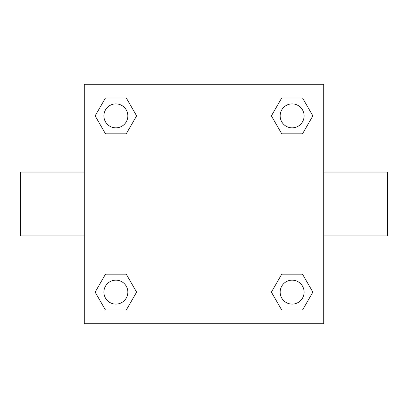 <?xml version="1.0" encoding="UTF-8"?>
<svg xmlns="http://www.w3.org/2000/svg" width="408" height="408" viewBox="0 0 408 408"><rect width="100%" height="100%" fill="white"/><g stroke="black" fill="none" stroke-linecap="round" stroke-linejoin="round"><path stroke-width="0.61" d="M126.24 133.834L105.504 133.834L95.13 115.872L105.504 97.91L126.24 97.91L136.614 115.872L126.24 133.834L105.504 133.834L117.014 133.834M117.014 274.166L126.24 274.166L136.614 292.128L126.24 310.09L105.504 310.09L95.13 292.128L105.504 274.166L126.24 274.166M290.986 133.834L281.76 133.834L271.386 115.872L281.76 97.91L302.496 97.91L312.87 115.872L302.496 133.834L281.76 133.834M281.76 274.166L302.496 274.166L312.87 292.128L302.496 310.09L281.76 310.09L271.386 292.128L281.76 274.166L302.496 274.166L290.986 274.166M323.738 235.931L387.6 235.931L387.6 172.069L323.738 172.069M84.262 172.069L20.4 172.069L20.4 235.931L84.262 235.931M84.262 84.262L323.738 84.262L323.738 323.738L84.262 323.738L84.262 84.262M302.496 310.09L281.76 310.09L302.496 310.09M304.103 292.128A11.975 11.975 0 0 0 286.141 281.76A11.975 11.975 0 0 0 286.141 302.496A11.975 11.975 0 0 0 304.103 292.128M126.24 310.09L105.504 310.09L126.24 310.09M127.847 292.128A11.975 11.975 0 0 0 109.885 281.76A11.975 11.975 0 0 0 109.885 302.496A11.975 11.975 0 0 0 127.847 292.128M281.76 97.91L302.496 97.91L281.76 97.91M304.103 115.872A11.975 11.975 0 0 0 286.141 105.504A11.975 11.975 0 0 0 286.141 126.24A11.975 11.975 0 0 0 304.103 115.872M105.504 97.91L126.24 97.91L105.504 97.91M127.847 115.872A11.975 11.975 0 0 0 109.885 105.504A11.975 11.975 0 0 0 109.885 126.24A11.975 11.975 0 0 0 127.847 115.872"/></g></svg>
